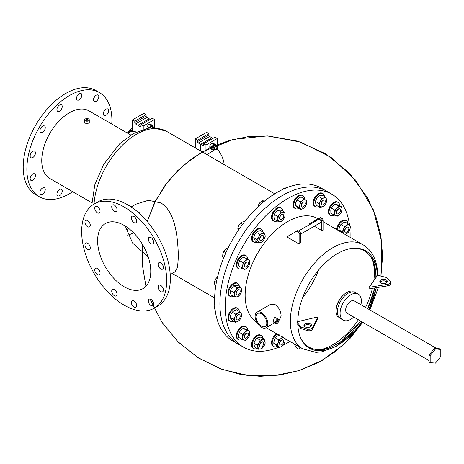<?xml version="1.0" encoding="UTF-8"?>
<svg xmlns="http://www.w3.org/2000/svg" width="464" height="464" viewBox="0 0 464 464"><rect width="100%" height="100%" fill="white"/><g stroke="black" fill="none" stroke-linecap="round" stroke-linejoin="round"><path stroke-width="0.7" d="M429.119 360.598L347.147 313.27A7.134 4.118 -60 0 1 345.668 310.004A7.134 4.118 -60 0 1 348.783 302.83A7.134 4.118 -60 0 1 354.281 300.916L436.798 348.557M353.765 317.092A15.034 8.677 -60 0 1 343.198 320.114A15.034 8.677 -60 0 1 340.083 313.229A15.034 8.677 -60 0 1 346.649 298.103A15.034 8.677 -60 0 1 358.231 294.077A15.034 8.677 -60 0 1 361.346 300.956A15.034 8.677 -60 0 1 360.899 304.738M343.198 320.114L340.541 318.577A15.034 8.677 -60 0 1 337.427 311.698A15.034 8.677 -60 0 1 343.986 296.566A15.034 8.677 -60 0 1 355.575 292.54L354.247 291.775M440.8 349.433L439.739 348.818L434.426 348.342L429.119 354.948L429.119 362.03L430.18 362.645L435.487 363.121L440.8 356.514L440.8 349.433L435.487 348.957L430.18 355.563L430.18 362.645M434.426 348.342L435.487 348.957M429.119 354.948L430.18 355.563M300.463 234.221L320.67 222.558A1.879 1.085 -120 0 0 320.955 221.05A1.879 1.085 -120 0 0 319.731 219.397A1.879 1.085 -120 0 0 318.791 219.304L298.584 230.968M304.169 326.064A3.758 2.169 180 0 1 310.341 325.293A3.758 2.169 180 0 1 311.199 326.064M305.028 326.83A3.758 2.169 180 0 1 303.926 325.293A3.758 2.169 180 0 1 306.246 323.292A3.758 2.169 180 0 1 310.341 323.762A3.758 2.169 180 0 1 311.443 325.293A3.758 2.169 180 0 1 309.123 327.3A3.758 2.169 180 0 1 305.028 326.83M387.086 282.251A3.758 2.169 0 0 0 386.228 281.486A3.758 2.169 0 0 0 380.051 282.251M386.228 279.949A3.758 2.169 0 0 0 382.133 279.479A3.758 2.169 0 0 0 379.813 281.486A3.758 2.169 0 0 0 380.909 283.017A3.758 2.169 0 0 0 385.01 283.487A3.758 2.169 0 0 0 387.33 281.486A3.758 2.169 0 0 0 386.228 279.949M277.13 322.144A0.94 0.545 120 0 0 277.739 321.32A0.94 0.545 120 0 0 277.6 320.566A0.94 0.545 120 0 0 277.13 320.612A0.94 0.545 120 0 0 276.515 321.442A0.94 0.545 120 0 0 276.66 322.19A0.94 0.545 120 0 0 277.13 322.144M352.28 248.344A55.518 32.051 -60 0 1 375.869 276.289A55.518 32.051 -60 0 1 375.828 278.307M374.692 287.976A55.518 32.051 -60 0 1 367.708 308.664M360.574 321.024A55.518 32.051 -60 0 1 300.614 337.827M302.609 297.714A58.655 33.866 120 0 0 318.536 270.123A58.655 33.866 -60 0 1 302.609 297.714M261.464 326.146A7.517 4.338 60 0 1 256.551 319.522A7.517 4.338 60 0 1 257.706 313.496A7.517 4.338 60 0 1 261.464 313.873A7.517 4.338 60 0 1 266.377 320.496A7.517 4.338 60 0 1 265.222 326.517A7.517 4.338 60 0 1 261.464 326.146M278.336 319.284L275.564 317.683L274.236 317.736L273.145 321.871L275.918 323.472A2.419 1.398 120 0 0 277.13 323.356A2.419 1.398 120 0 0 278.707 321.221A2.419 1.398 120 0 0 278.336 319.284A2.419 1.398 120 0 0 277.13 319.406A2.419 1.398 120 0 0 275.546 321.535A2.419 1.398 120 0 0 275.918 323.472M296.931 321.778L300.765 326.992L300.765 328.524L296.931 323.309L296.931 321.778L297.784 321.662A56.219 32.457 -60 0 1 337.531 253.582A56.219 32.457 -60 0 1 377.278 275.767L377.476 275.274L386.506 277.489L389.986 281.213A3.758 2.169 0 0 1 390.439 282.245L390.439 283.782A3.758 2.169 0 0 1 387.695 285.87L369.048 288.886L369.048 287.355L377.278 275.767M338.302 317.144A15.034 8.677 -60 0 1 336.098 310.932A15.034 8.677 -60 0 1 351.091 291.079M297.784 321.662L317.852 316.912L317.852 318.443L312.62 329.214A3.758 2.169 180 0 1 307.22 330.536L300.765 328.524M339.213 317.811L340.541 318.577A15.034 8.677 -60 0 1 337.427 311.698A15.034 8.677 -60 0 1 343.986 296.566A15.034 8.677 -60 0 1 355.575 292.54L358.231 294.077M278.951 347.13A88.322 50.994 -60 0 1 243.501 347.182A88.322 50.994 -60 0 1 225.214 306.75A88.322 50.994 -60 0 1 263.767 217.865A88.322 50.994 -60 0 1 331.824 194.201A88.322 50.994 -60 0 1 349.566 225.4M349.937 229.297A88.322 50.994 -60 0 1 350.117 234.633A88.322 50.994 -60 0 1 350.076 237.29M238.194 344.114A88.322 50.994 -60 0 1 238.189 344.114A88.322 50.994 -60 0 1 219.895 303.682A88.322 50.994 -60 0 1 258.448 214.797A88.322 50.994 -60 0 1 326.511 191.133A88.322 50.994 -60 0 1 326.511 191.139L321.192 188.065A88.322 50.994 -60 0 0 253.135 211.729A88.322 50.994 -60 0 0 214.583 300.614A88.322 50.994 -60 0 0 232.876 341.046L238.189 344.114A88.322 50.994 -60 0 1 219.895 303.682A88.322 50.994 -60 0 1 258.448 214.797A88.322 50.994 -60 0 1 326.511 191.133L331.824 194.201M261.464 312.661A8.996 5.197 60 0 1 267.339 320.589A8.996 5.197 60 0 1 265.965 327.799A8.996 5.197 60 0 1 261.464 327.352A8.996 5.197 60 0 1 255.589 319.423A8.996 5.197 60 0 1 256.969 312.214A8.996 5.197 60 0 1 261.464 312.661M278.835 320.363L279.49 319.992L281.114 316.007C280.894 311.234 278.934 307.47 275.233 304.715L270.495 304.407L256.969 312.214M314.279 226.246L321.72 230.538L321.72 221.003A1.502 0.87 -120 0 0 320.659 219.165L319.505 218.498A1.502 0.87 -120 0 0 318.751 218.422L309.743 223.625L310.52 224.077M321.72 230.538A60.134 34.719 -60 0 1 323.048 230.196L323.048 220.238A1.502 0.87 -120 0 0 321.987 218.399L320.833 217.732A1.502 0.87 -120 0 0 320.079 217.657L318.751 218.422L320.079 217.657M296.165 231.466L297.494 230.701A1.502 0.87 -120 0 1 298.242 230.77L299.396 231.437A1.502 0.87 -120 0 1 300.463 233.282L300.463 242.817A60.134 34.719 120 0 0 299.135 244.006L286.787 236.878L296.165 231.466A1.502 0.87 -120 0 1 296.914 231.542L298.068 232.209A1.502 0.87 -120 0 1 299.135 234.047L299.135 244.006M256.778 322.271A60.134 34.719 -60 0 1 245.143 295.243A60.134 34.719 -60 0 1 271.394 234.726A60.134 34.719 -60 0 1 317.73 218.614L318.078 218.817M289.942 341.446A88.322 50.994 -60 0 1 283.034 345.28M376.217 287.726A56.219 32.457 -60 0 1 368.979 309.401M361.845 321.761A56.219 32.457 -60 0 1 320.839 350.778A56.219 32.457 -60 0 1 297.818 324.522M336.261 308.688A13.555 7.824 -60 0 1 344.868 293.782M390.439 282.245A3.758 2.169 0 0 1 387.695 284.333L369.048 287.355M300.765 326.992L307.22 328.999A3.758 2.169 180 0 0 312.62 327.677L317.852 316.912M294.159 343.876L296.165 347.35A1.502 0.87 -120 0 0 296.914 348.145L298.068 348.812A1.502 0.87 -120 0 0 298.822 348.887L300.15 348.116A1.502 0.87 -120 0 0 300.457 347.513M298.822 348.887A1.502 0.87 -120 0 0 299.135 348.197L299.135 346.747M41.203 127.397A3.758 2.169 -60 0 1 40.339 128.899M39.945 130.738A3.758 2.169 120 0 0 40.722 132.46A3.758 2.169 120 0 0 43.616 131.451A3.758 2.169 120 0 0 45.257 127.67A3.758 2.169 120 0 0 44.48 125.953A3.758 2.169 120 0 0 41.58 126.956A3.758 2.169 120 0 0 39.945 130.738M31.401 152.662A3.758 2.169 -60 0 1 30.537 154.164M30.143 156.003A3.758 2.169 120 0 0 30.92 157.719A3.758 2.169 120 0 0 33.814 156.716A3.758 2.169 120 0 0 35.455 152.934A3.758 2.169 120 0 0 34.678 151.212A3.758 2.169 120 0 0 31.778 152.221A3.758 2.169 120 0 0 30.143 156.003M31.401 175.293A3.758 2.169 -60 0 1 30.537 176.801M30.143 178.634A3.758 2.169 120 0 0 30.92 180.357A3.758 2.169 120 0 0 33.814 179.353A3.758 2.169 120 0 0 35.455 175.566A3.758 2.169 120 0 0 34.678 173.849A3.758 2.169 120 0 0 31.778 174.853A3.758 2.169 120 0 0 30.143 178.634M41.203 189.242A3.758 2.169 -60 0 1 40.339 190.745M39.945 192.583A3.758 2.169 120 0 0 40.722 194.3A3.758 2.169 120 0 0 43.616 193.297A3.758 2.169 120 0 0 45.257 189.515A3.758 2.169 120 0 0 44.48 187.792A3.758 2.169 120 0 0 41.58 188.802A3.758 2.169 120 0 0 39.945 192.583M58.18 190.756A3.758 2.169 -60 0 1 57.316 192.258M56.921 194.097A3.758 2.169 120 0 0 57.698 195.82A3.758 2.169 120 0 0 60.593 194.81A3.758 2.169 120 0 0 62.234 191.029A3.758 2.169 120 0 0 61.457 189.306A3.758 2.169 120 0 0 58.557 190.315A3.758 2.169 120 0 0 56.921 194.097M104.562 110.42A3.758 2.169 -60 0 1 103.692 111.923M103.298 113.761A3.758 2.169 120 0 0 104.075 115.484A3.758 2.169 120 0 0 106.975 114.475A3.758 2.169 120 0 0 108.617 110.693A3.758 2.169 120 0 0 107.834 108.976A3.758 2.169 120 0 0 104.939 109.98A3.758 2.169 120 0 0 103.298 113.761M94.76 96.477A3.758 2.169 -60 0 1 93.89 97.979M93.496 99.818A3.758 2.169 120 0 0 94.279 101.541A3.758 2.169 120 0 0 97.173 100.531A3.758 2.169 120 0 0 98.815 96.75A3.758 2.169 120 0 0 98.037 95.027A3.758 2.169 120 0 0 95.137 96.036A3.758 2.169 120 0 0 93.496 99.818M77.784 94.963A3.758 2.169 -60 0 1 76.914 96.466M76.519 98.304A3.758 2.169 120 0 0 77.302 100.021A3.758 2.169 120 0 0 80.197 99.018A3.758 2.169 120 0 0 81.838 95.236A3.758 2.169 120 0 0 81.061 93.513A3.758 2.169 120 0 0 78.161 94.523A3.758 2.169 120 0 0 76.519 98.304M58.18 106.279A3.758 2.169 -60 0 1 57.316 107.781M56.921 109.62A3.758 2.169 120 0 0 57.698 111.343A3.758 2.169 120 0 0 60.593 110.333A3.758 2.169 120 0 0 62.234 106.552A3.758 2.169 120 0 0 61.457 104.829A3.758 2.169 120 0 0 58.557 105.838A3.758 2.169 120 0 0 56.921 109.62M150.962 299.408A3.758 2.169 -120 0 0 149.083 299.222A3.758 2.169 -120 0 0 148.509 302.232A3.758 2.169 -120 0 0 150.962 305.544A3.758 2.169 -120 0 0 152.842 305.73A3.758 2.169 -120 0 0 153.422 302.719A3.758 2.169 -120 0 0 150.962 299.408M152.36 300.666A3.758 2.169 -120 0 0 153.224 302.168M133.986 300.921A3.758 2.169 -120 0 0 132.107 300.736A3.758 2.169 -120 0 0 131.532 303.746A3.758 2.169 -120 0 0 133.986 307.058A3.758 2.169 -120 0 0 135.865 307.249A3.758 2.169 -120 0 0 136.445 304.233A3.758 2.169 -120 0 0 133.986 300.921M135.384 302.186A3.758 2.169 -120 0 0 136.248 303.688M114.388 289.606A3.758 2.169 -120 0 0 112.508 289.42A3.758 2.169 -120 0 0 111.928 292.43A3.758 2.169 -120 0 0 114.388 295.742A3.758 2.169 -120 0 0 116.267 295.928A3.758 2.169 -120 0 0 116.841 292.917A3.758 2.169 -120 0 0 114.388 289.606M115.78 290.864A3.758 2.169 -120 0 0 116.65 292.372M97.411 268.488A3.758 2.169 -120 0 0 95.532 268.302A3.758 2.169 -120 0 0 94.952 271.312A3.758 2.169 -120 0 0 97.411 274.624A3.758 2.169 -120 0 0 99.29 274.81A3.758 2.169 -120 0 0 99.864 271.8A3.758 2.169 -120 0 0 97.411 268.488M98.803 269.746A3.758 2.169 -120 0 0 99.673 271.249M87.609 243.223A3.758 2.169 -120 0 0 85.73 243.037A3.758 2.169 -120 0 0 85.15 246.048A3.758 2.169 -120 0 0 87.609 249.359A3.758 2.169 -120 0 0 89.488 249.545A3.758 2.169 -120 0 0 90.062 246.535A3.758 2.169 -120 0 0 87.609 243.223M89.001 244.487A3.758 2.169 -120 0 0 89.871 245.99M87.609 220.591A3.758 2.169 -120 0 0 85.73 220.4A3.758 2.169 -120 0 0 85.15 223.416A3.758 2.169 -120 0 0 87.609 226.728A3.758 2.169 -120 0 0 89.488 226.913A3.758 2.169 -120 0 0 90.062 223.903A3.758 2.169 -120 0 0 87.609 220.591M89.001 221.85A3.758 2.169 -120 0 0 89.871 223.352M97.411 206.642A3.758 2.169 -120 0 0 95.532 206.457A3.758 2.169 -120 0 0 94.952 209.467A3.758 2.169 -120 0 0 97.411 212.785A3.758 2.169 -120 0 0 99.29 212.97A3.758 2.169 -120 0 0 99.864 209.954A3.758 2.169 -120 0 0 97.411 206.642M98.803 207.907A3.758 2.169 -120 0 0 99.673 209.409M114.388 205.129A3.758 2.169 -120 0 0 112.508 204.943A3.758 2.169 -120 0 0 111.928 207.953A3.758 2.169 -120 0 0 114.388 211.265A3.758 2.169 -120 0 0 116.267 211.451A3.758 2.169 -120 0 0 116.841 208.44A3.758 2.169 -120 0 0 114.388 205.129M115.78 206.387A3.758 2.169 -120 0 0 116.65 207.895M133.986 216.444A3.758 2.169 -120 0 0 132.107 216.259A3.758 2.169 -120 0 0 131.532 219.269A3.758 2.169 -120 0 0 133.986 222.581A3.758 2.169 -120 0 0 135.865 222.766A3.758 2.169 -120 0 0 136.445 219.756A3.758 2.169 -120 0 0 133.986 216.444M135.384 217.709A3.758 2.169 -120 0 0 136.248 219.211M150.962 237.562A3.758 2.169 -120 0 0 149.083 237.377A3.758 2.169 -120 0 0 148.509 240.393A3.758 2.169 -120 0 0 150.962 243.704A3.758 2.169 -120 0 0 152.842 243.89A3.758 2.169 -120 0 0 153.422 240.874A3.758 2.169 -120 0 0 150.962 237.562M152.36 238.827A3.758 2.169 -120 0 0 153.224 240.329M160.764 262.827A3.758 2.169 -120 0 0 158.885 262.641A3.758 2.169 -120 0 0 158.311 265.652A3.758 2.169 -120 0 0 160.764 268.963A3.758 2.169 -120 0 0 162.644 269.149A3.758 2.169 -120 0 0 163.224 266.139A3.758 2.169 -120 0 0 160.764 262.827M162.162 264.086A3.758 2.169 -120 0 0 163.026 265.594M160.764 285.464A3.758 2.169 -120 0 0 158.885 285.279A3.758 2.169 -120 0 0 158.311 288.289A3.758 2.169 -120 0 0 160.764 291.601A3.758 2.169 -120 0 0 162.644 291.786A3.758 2.169 -120 0 0 163.224 288.776A3.758 2.169 -120 0 0 160.764 285.464M162.162 286.723A3.758 2.169 -120 0 0 163.026 288.225M87.551 119.538A0.806 0.464 0 0 0 86.669 119.434A0.806 0.464 0 0 0 86.171 119.863A0.806 0.464 0 0 0 86.408 120.193A0.806 0.464 0 0 0 87.29 120.298A0.806 0.464 0 0 0 87.789 119.863A0.806 0.464 0 0 0 87.551 119.538M128.841 228.572A55.535 32.062 -60 0 1 125.808 229.842M148.265 257.004L132.623 243.113L125.268 226.055M124.184 225.405A37.584 21.698 -120 0 0 105.398 223.544A37.584 21.698 -120 0 0 99.632 253.663A37.584 21.698 -120 0 0 124.184 286.781A37.584 21.698 -120 0 0 142.976 288.643A37.584 21.698 -120 0 0 148.741 258.523A37.584 21.698 -120 0 0 124.184 225.405M139.722 213.701A2.285 1.322 0 0 0 139.763 213.457A2.285 1.322 0 0 0 139.09 212.524A2.285 1.322 0 0 0 138.005 212.176M85.364 120.802A2.285 1.322 0 0 0 87.858 121.087A2.285 1.322 0 0 0 89.268 119.863A2.285 1.322 0 0 0 88.601 118.929A2.285 1.322 0 0 0 86.107 118.645A2.285 1.322 0 0 0 84.692 119.863A2.285 1.322 0 0 0 85.364 120.802M89.268 119.863L89.268 122.96L85.364 123.923L84.692 122.96L84.692 119.863M124.184 206.996A60.134 34.719 60 0 1 163.473 259.985A60.134 34.719 60 0 1 154.251 308.171A60.134 34.719 60 0 1 124.184 305.19A60.134 34.719 60 0 1 84.9 252.201A60.134 34.719 60 0 1 94.122 204.015A60.134 34.719 60 0 1 124.184 206.996M94.122 204.015L97.776 201.904A60.134 34.719 60 0 1 127.844 204.885A60.134 34.719 60 0 1 167.127 257.874A60.134 34.719 60 0 1 157.911 306.06L154.251 308.171M72.703 191.696A60.134 34.719 -60 0 1 39.312 196.742A60.134 34.719 -60 0 1 26.854 169.215A60.134 34.719 -60 0 1 53.105 108.698A60.134 34.719 -60 0 1 99.441 92.591A60.134 34.719 -60 0 1 111.899 120.118A60.134 34.719 -60 0 1 111.766 124.033M39.312 196.742L35.653 194.631A60.134 34.719 -60 0 1 23.2 167.104A60.134 34.719 -60 0 1 49.451 106.587A60.134 34.719 -60 0 1 95.787 90.48L99.441 92.591M131.173 206.956L135.981 204.177L148.428 200.286L160.956 202.971C175.931 212.002 177.857 239.128 178.385 256.696L177.584 267.067L175.044 271.84L170.236 274.613M91.756 202.693L49.845 178.495A39.063 22.55 -60 0 1 41.754 160.614A39.063 22.55 -60 0 1 58.806 121.301A39.063 22.55 -60 0 1 88.908 110.838L130.813 135.03M197.531 140.186L197.531 141.613A1.125 0.65 60 0 0 198.325 142.993L200.616 144.316L200.616 151.003L200.616 144.316L211.938 137.779L209.647 136.457A1.125 0.65 -120 0 1 208.852 135.076L208.852 133.649L206.59 132.35L195.269 138.887L197.531 140.186L208.852 133.649M195.269 138.887L195.269 147.912M224.158 164.592A17.354 10.022 60 0 0 217.285 149.182L215.632 149.466M214.838 149.692L206.99 154.68M217.285 149.182L217.285 138.521L215.029 137.216L203.708 143.753L205.964 145.058L217.285 138.521M205.964 145.058L205.964 154.089M212.993 138.388L211.938 137.779L200.616 144.316L202.907 145.638A1.125 0.65 -120 0 0 203.47 145.696A1.125 0.65 -120 0 0 203.708 145.18L203.708 143.753M154.553 127.867L154.553 119.509L152.291 118.204L140.969 124.741L143.231 126.04L154.553 119.509M143.231 126.04L143.231 129.311M132.536 127.826L127.339 133.023A17.354 10.022 60 0 1 132.536 130.529L132.536 119.869L134.792 121.174L134.792 122.595A1.125 0.65 60 0 0 135.592 123.975L137.883 125.297L137.883 131.266L137.883 125.297L140.174 126.62A1.125 0.65 -120 0 0 140.737 126.678A1.125 0.65 -120 0 0 140.969 126.162L140.969 124.741M150.261 119.376L146.914 117.438A1.125 0.65 -120 0 1 146.114 116.058L146.114 114.637L143.857 113.332L132.536 119.869M137.883 125.297L149.205 118.761L137.883 125.297M127.658 133.209L129.624 132.066A16.513 9.535 60 0 1 136.184 132.049M134.792 121.174L146.114 114.637M280.952 345.036A2.819 1.63 120 0 0 283.376 342.792A2.819 1.63 120 0 0 283.127 340.031A2.819 1.63 120 0 0 282.477 339.903A2.819 1.63 120 0 0 280.059 342.148A2.819 1.63 120 0 0 280.308 344.914A2.819 1.63 120 0 0 280.952 345.036M280.21 344.845A2.819 1.63 -60 0 1 280.099 344.793A2.819 1.63 -60 0 1 279.85 342.032A2.819 1.63 -60 0 1 282.269 339.787A2.819 1.63 -60 0 1 282.918 339.909A2.819 1.63 -60 0 1 283.017 339.979M277.217 334.097A7.517 4.338 120 0 0 272.554 340.733A7.517 4.338 120 0 0 273.766 346.562A7.517 4.338 120 0 0 275.488 346.892A7.517 4.338 120 0 0 277.414 346.248M276.556 333.715A7.517 4.338 120 0 0 271.892 340.35A7.517 4.338 120 0 0 273.099 346.173L273.766 346.562M283.568 337.763A5.081 2.935 120 0 0 281.039 338.511A5.081 2.935 120 0 0 278.191 342.681A5.081 2.935 120 0 0 278.655 346.521A5.081 2.935 120 0 0 281.979 346.196A5.081 2.935 120 0 0 284.826 342.02A5.081 2.935 120 0 0 284.449 338.273M282.773 336.823L281.039 338.511L278.661 339.822L278.191 342.681L277.072 345.164L279.601 347.507L281.979 346.196L283.713 344.508L284.826 342.02L285.302 339.167L284.357 338.181M279.601 347.507L276.254 345.576L273.731 343.232L274.201 340.379L275.314 337.891L277.054 336.209L279.432 334.892M277.072 345.164L273.731 343.232M278.661 339.822L275.314 337.891M262.949 341.887L263.158 342.009A2.819 1.63 120 0 0 260.339 343.638A2.819 1.63 120 0 0 260.339 346.892L260.339 346.892A2.819 1.63 120 0 0 263.158 345.262A2.819 1.63 120 0 0 263.158 342.009L262.949 341.887A2.819 1.63 -60 0 0 260.13 343.517A2.819 1.63 -60 0 0 260.13 346.77L260.13 346.77M262.839 338.302A7.517 4.338 120 0 0 261.313 335.518A7.517 4.338 120 0 0 253.796 339.857A7.517 4.338 120 0 0 253.796 348.539L253.796 348.539A7.517 4.338 120 0 0 256.969 348.464M253.129 348.151L253.796 348.539L253.129 348.151A7.517 4.338 120 0 1 253.129 339.474A7.517 4.338 120 0 1 260.646 335.136L261.313 335.518L260.646 335.136M260.611 348.876A5.081 2.935 120 0 0 264.08 345.796A5.081 2.935 120 0 0 265.008 341.255A5.081 2.935 120 0 0 262.467 339.787A5.081 2.935 120 0 0 258.999 342.861A5.081 2.935 120 0 0 258.071 347.408A5.081 2.935 120 0 0 260.611 348.876L262.293 348.151L264.08 345.796L265.228 343.07L264.149 339.062L260.147 340.135L258.999 342.861L257.213 345.216L258.286 349.224L260.611 348.876M258.286 349.224L254.939 347.292L254.081 345.106L253.866 343.285L255.014 340.559L256.801 338.204L258.483 337.485L260.809 337.131L264.149 339.062M257.213 345.216L253.866 343.285M260.147 340.135L256.801 338.204M244.627 337.572A2.819 1.63 120 0 0 245.056 338.065A2.819 1.63 120 0 0 247.573 336.899A2.819 1.63 120 0 0 248.31 333.68A2.819 1.63 120 0 0 247.875 333.187A2.819 1.63 120 0 0 245.357 334.353A2.819 1.63 120 0 0 244.627 337.572M244.957 338.001A2.819 1.63 -60 0 1 244.847 337.949A2.819 1.63 -60 0 1 244.412 337.45A2.819 1.63 -60 0 1 245.149 334.231A2.819 1.63 -60 0 1 247.666 333.065A2.819 1.63 -60 0 1 247.764 333.129M247.585 330.014A7.517 4.338 120 0 0 247.179 328.019A7.517 4.338 120 0 0 246.03 326.697A7.517 4.338 120 0 0 239.32 329.805A7.517 4.338 120 0 0 237.359 338.389A7.517 4.338 120 0 0 238.513 339.712A7.517 4.338 120 0 0 242.179 339.393M246.03 326.697L245.363 326.308A7.517 4.338 120 0 0 238.653 329.423A7.517 4.338 120 0 0 236.698 338.007A7.517 4.338 120 0 0 237.846 339.329L238.513 339.712M244.07 340.06A5.081 2.935 120 0 0 247.631 338.546A5.081 2.935 120 0 0 249.818 333.993A5.081 2.935 120 0 0 248.443 330.954A5.081 2.935 120 0 0 244.882 332.468A5.081 2.935 120 0 0 242.695 337.021A5.081 2.935 120 0 0 244.07 340.06L245.392 340.385L247.631 338.546L249.226 336.336L249.818 333.993L249.765 331.273L246.477 330.258L244.882 332.468L242.643 334.306L242.695 337.021L242.104 339.364L244.07 340.06M242.104 339.364L238.757 337.432L238.711 334.718L239.302 332.375L240.897 330.165L243.13 328.326L246.425 329.341L249.765 331.273M242.643 334.306L239.302 332.375M246.477 330.258L243.13 328.326M236.199 318.495A2.819 1.63 120 0 0 236.785 319.783A2.819 1.63 120 0 0 238.96 319.029A2.819 1.63 120 0 0 240.19 316.193A2.819 1.63 120 0 0 239.604 314.905A2.819 1.63 120 0 0 237.429 315.659A2.819 1.63 120 0 0 236.199 318.495M236.686 319.719A2.819 1.63 -60 0 1 236.576 319.661A2.819 1.63 -60 0 1 235.99 318.374A2.819 1.63 -60 0 1 237.22 315.537A2.819 1.63 -60 0 1 239.395 314.783A2.819 1.63 -60 0 1 239.494 314.847M239.302 311.437A7.517 4.338 120 0 0 237.759 308.409A7.517 4.338 120 0 0 231.965 310.428A7.517 4.338 120 0 0 228.682 317.991A7.517 4.338 120 0 0 230.243 321.43A7.517 4.338 120 0 0 233.636 321.256M237.759 308.409L237.092 308.026A7.517 4.338 120 0 0 231.298 310.045A7.517 4.338 120 0 0 228.021 317.608A7.517 4.338 120 0 0 229.576 321.047L230.243 321.43M214.942 305.44L214.229 308.293L215.006 308.746M214.229 308.293L215.134 309.848M234.871 321.094A5.081 2.935 120 0 0 237.986 321.372A5.081 2.935 120 0 0 241.094 317.504A5.081 2.935 120 0 0 241.094 313.351A5.081 2.935 120 0 0 237.986 313.072A5.081 2.935 120 0 0 234.871 316.947A5.081 2.935 120 0 0 234.871 321.094L235.59 322.381L237.986 321.372L239.737 319.986L241.094 317.504L241.814 314.644L239.737 311.692L237.986 313.072L235.59 314.087L234.871 316.947L233.514 319.435L234.871 321.094M235.59 322.381L232.244 320.45L230.886 318.791L230.173 317.504L230.886 314.644L232.244 312.156L234.001 310.776L236.396 309.761L239.737 311.692M233.514 319.435L230.173 317.504M235.59 314.087L232.244 312.156M236.356 292.569A2.819 1.63 120 0 0 236.785 294.826A2.819 1.63 120 0 0 240.033 292.204A2.819 1.63 120 0 0 239.604 289.948A2.819 1.63 120 0 0 236.356 292.569M236.686 294.762A2.819 1.63 -60 0 1 236.576 294.704A2.819 1.63 -60 0 1 236.141 292.448A2.819 1.63 -60 0 1 239.395 289.826A2.819 1.63 -60 0 1 239.494 289.89M239.285 286.3A7.517 4.338 120 0 0 237.759 283.452A7.517 4.338 120 0 0 229.088 290.452A7.517 4.338 120 0 0 230.243 296.473A7.517 4.338 120 0 0 233.473 296.374M237.759 283.452L237.092 283.069A7.517 4.338 120 0 0 228.421 290.07A7.517 4.338 120 0 0 229.576 296.09L230.243 296.473M217.831 276.509L215.864 278.731L214.542 281.323L216.381 282.385M214.542 281.323L214.49 283.359L215.081 285.76L215.737 286.137M234.424 294.866A5.081 2.935 120 0 0 236.611 296.89A5.081 2.935 120 0 0 240.172 294.292A5.081 2.935 120 0 0 241.547 289.669A5.081 2.935 120 0 0 239.36 287.639A5.081 2.935 120 0 0 235.799 290.238A5.081 2.935 120 0 0 234.424 294.866L234.372 296.896L236.611 296.89L238.206 296.519L240.172 294.292L241.495 291.699L241.547 289.669L240.955 287.262L237.121 287.645L235.799 290.238L233.833 292.459L234.424 294.866M234.372 296.896L231.031 294.965L230.44 292.564L230.486 290.528L231.814 287.935L233.781 285.714L235.376 285.337L237.609 285.331L240.955 287.262M233.833 292.459L230.486 290.528M237.121 287.645L233.781 285.714M245.056 263.738A2.819 1.63 120 0 0 245.056 266.997A2.819 1.63 120 0 0 247.875 265.367A2.819 1.63 120 0 0 247.875 262.114A2.819 1.63 120 0 0 245.056 263.738M244.957 266.928A2.819 1.63 -60 0 1 244.847 266.875A2.819 1.63 -60 0 1 244.847 263.622A2.819 1.63 -60 0 1 247.666 261.992A2.819 1.63 -60 0 1 247.764 262.061M247.579 259.33A7.517 4.338 120 0 0 246.03 255.623A7.517 4.338 120 0 0 238.513 259.962A7.517 4.338 120 0 0 238.513 268.639A7.517 4.338 120 0 0 242.498 268.128M246.03 255.623L245.363 255.241A7.517 4.338 120 0 0 237.846 259.579A7.517 4.338 120 0 0 237.846 268.256L238.513 268.639M225.898 252.677L223.712 251.418L225.394 249.452L227.72 247.863L228.068 248.066M223.712 251.418L222.853 253.854L222.639 256.662L223.88 257.381M242.788 265.362A5.081 2.935 120 0 0 243.716 268.83A5.081 2.935 120 0 0 247.184 267.902A5.081 2.935 120 0 0 249.725 263.506A5.081 2.935 120 0 0 248.797 260.031A5.081 2.935 120 0 0 245.328 260.965A5.081 2.935 120 0 0 242.788 265.362L241.93 267.803L244.864 269.497L247.184 267.902L248.866 265.942L249.725 263.506L249.945 260.693L247.01 258.999L245.328 260.965L243.003 262.554L242.788 265.362M241.93 267.803L238.583 265.872L238.798 263.059L239.656 260.623L241.338 258.663L243.664 257.068L247.01 258.999M243.003 262.554L239.656 260.623M260.988 236.396A2.819 1.63 120 0 0 260.339 240.526A2.819 1.63 120 0 0 262.514 239.766A2.819 1.63 120 0 0 263.158 235.642A2.819 1.63 120 0 0 260.988 236.396M260.24 240.456A2.819 1.63 -60 0 1 260.13 240.404A2.819 1.63 -60 0 1 260.774 236.275A2.819 1.63 -60 0 1 262.949 235.521A2.819 1.63 -60 0 1 263.047 235.59M262.844 232A7.517 4.338 120 0 0 261.313 229.152A7.517 4.338 120 0 0 255.519 231.165A7.517 4.338 120 0 0 253.796 242.167A7.517 4.338 120 0 0 257.027 242.075M261.313 229.152L260.646 228.769A7.517 4.338 120 0 0 254.852 230.782A7.517 4.338 120 0 0 253.129 241.785L253.796 242.167M242.515 224.385L240.34 223.132L242.075 222.07L244.702 221.525M240.34 223.132L238.757 225.574L237.817 228.387L239.117 229.141M237.817 228.387L238.403 230.196M258.692 237.081A5.081 2.935 120 0 0 258.222 241.466A5.081 2.935 120 0 0 261.07 242.347A5.081 2.935 120 0 0 264.387 238.844A5.081 2.935 120 0 0 264.857 234.459A5.081 2.935 120 0 0 262.009 233.578A5.081 2.935 120 0 0 258.692 237.081L257.108 239.528L258.692 243.037L261.07 242.347L262.804 241.286L264.387 238.844L265.333 236.025L263.743 232.516L262.009 233.578L259.631 234.268L258.692 237.081M257.108 239.528L253.762 237.597L254.701 234.778L256.285 232.336L258.025 231.275L260.397 230.585L263.743 232.516M259.631 234.268L256.285 232.336M258.692 243.037L255.351 241.106L253.762 237.597M281.718 214.699A2.819 1.63 120 0 0 279.873 217.187A2.819 1.63 120 0 0 280.308 219.443A2.819 1.63 120 0 0 281.718 219.304A2.819 1.63 120 0 0 283.556 216.821A2.819 1.63 120 0 0 283.127 214.559A2.819 1.63 120 0 0 281.718 214.699M280.21 219.379A2.819 1.63 -60 0 1 280.099 219.321A2.819 1.63 -60 0 1 279.664 217.065A2.819 1.63 -60 0 1 281.509 214.583A2.819 1.63 -60 0 1 282.918 214.443A2.819 1.63 -60 0 1 283.017 214.507M282.825 211.097A7.517 4.338 120 0 0 281.283 208.069A7.517 4.338 120 0 0 277.524 208.446A7.517 4.338 120 0 0 272.612 215.07A7.517 4.338 120 0 0 273.766 221.09A7.517 4.338 120 0 0 277.159 220.916M281.283 208.069L280.616 207.686A7.517 4.338 120 0 0 276.857 208.058A7.517 4.338 120 0 0 271.945 214.681A7.517 4.338 120 0 0 273.099 220.707L273.766 221.09M264.747 200.941L261.899 200.767L263.691 201.805M261.899 200.767L259.782 202.82L258.303 205.239L259.19 205.749M258.303 205.239L258.007 206.857M279.711 214.327A5.081 2.935 120 0 0 277.913 218.956A5.081 2.935 120 0 0 279.711 221.514A5.081 2.935 120 0 0 283.307 219.437A5.081 2.935 120 0 0 285.099 214.809A5.081 2.935 120 0 0 283.307 212.251A5.081 2.935 120 0 0 279.711 214.327L277.594 216.375L277.913 218.956L277.594 221.166L281.184 221.485L283.307 219.437L284.78 217.019L285.099 214.809L284.78 212.228L281.184 211.909L279.711 214.327M277.594 216.375L274.247 214.443L275.726 212.025L277.843 209.977L281.433 210.296L284.78 212.228M281.184 211.909L277.843 209.977M277.594 221.166L274.247 219.234L273.928 216.653L274.247 214.443M304.094 201.956A2.819 1.63 120 0 0 301.675 204.201A2.819 1.63 120 0 0 301.919 206.967A2.819 1.63 120 0 0 302.569 207.089A2.819 1.63 120 0 0 304.987 204.844A2.819 1.63 120 0 0 304.738 202.084A2.819 1.63 120 0 0 304.094 201.956M301.82 206.898A2.819 1.63 -60 0 1 301.71 206.845A2.819 1.63 -60 0 1 301.467 204.085A2.819 1.63 -60 0 1 303.885 201.834A2.819 1.63 -60 0 1 304.529 201.962A2.819 1.63 -60 0 1 304.633 202.031M304.448 198.928A7.517 4.338 120 0 0 302.893 195.593A7.517 4.338 120 0 0 301.171 195.257A7.517 4.338 120 0 0 294.715 201.243A7.517 4.338 120 0 0 295.377 208.614A7.517 4.338 120 0 0 297.099 208.945A7.517 4.338 120 0 0 299.031 208.301M302.893 195.593L302.226 195.211A7.517 4.338 120 0 0 300.504 194.874A7.517 4.338 120 0 0 294.054 200.86A7.517 4.338 120 0 0 294.71 208.226L295.377 208.614M281.665 189.967L285.099 187.74L285.749 188.117M302.65 200.564A5.081 2.935 120 0 0 299.802 204.734A5.081 2.935 120 0 0 300.272 208.574A5.081 2.935 120 0 0 303.589 208.243A5.081 2.935 120 0 0 306.443 204.073A5.081 2.935 120 0 0 305.973 200.233A5.081 2.935 120 0 0 302.65 200.564L300.278 201.875L299.802 204.734L298.688 207.217L301.211 209.56L303.589 208.243L305.324 206.561L306.443 204.073L306.913 201.219L304.39 198.876L302.65 200.564M300.278 201.875L296.931 199.943L298.665 198.261L301.043 196.945L304.39 198.876M301.211 209.56L297.871 207.628L295.342 205.285L295.817 202.432L296.931 199.943M298.688 207.217L295.342 205.285M321.68 204.868L321.888 204.989A2.819 1.63 120 0 0 324.707 203.36A2.819 1.63 120 0 0 324.707 200.106L324.707 200.106A2.819 1.63 120 0 0 321.888 201.736A2.819 1.63 120 0 0 321.888 204.989L321.68 204.868A2.819 1.63 -60 0 1 321.68 201.614A2.819 1.63 -60 0 1 324.498 199.984L324.498 199.984M324.388 196.4A7.517 4.338 120 0 0 322.863 193.616L322.863 193.616A7.517 4.338 120 0 0 315.346 197.954A7.517 4.338 120 0 0 315.346 206.637L314.679 206.248A7.517 4.338 120 0 1 314.679 197.571A7.517 4.338 120 0 1 322.196 193.233L322.863 193.616L322.196 193.233M314.679 206.248L315.346 206.637A7.517 4.338 120 0 0 318.519 206.561M324.017 197.884A5.081 2.935 120 0 0 320.549 200.958A5.081 2.935 120 0 0 319.621 205.506A5.081 2.935 120 0 0 322.161 206.967A5.081 2.935 120 0 0 325.629 203.893A5.081 2.935 120 0 0 326.557 199.346A5.081 2.935 120 0 0 324.017 197.884L321.697 198.232L320.549 200.958L318.762 203.313L319.835 207.321L323.843 206.248L325.629 203.893L326.778 201.167L326.557 199.346L325.705 197.159L324.017 197.884M321.697 198.232L318.35 196.301L320.032 195.582L322.358 195.228L325.705 197.159M319.835 207.321L316.489 205.39L315.636 203.203L315.416 201.382L316.564 198.656L318.35 196.301M318.762 203.313L315.416 201.382M340.425 209.426A2.819 1.63 120 0 0 339.99 208.928A2.819 1.63 120 0 0 337.473 210.093A2.819 1.63 120 0 0 336.742 213.312A2.819 1.63 120 0 0 337.171 213.811A2.819 1.63 120 0 0 339.689 212.645A2.819 1.63 120 0 0 340.425 209.426M337.073 213.747A2.819 1.63 -60 0 1 336.963 213.689A2.819 1.63 -60 0 1 336.533 213.196A2.819 1.63 -60 0 1 337.264 209.977A2.819 1.63 -60 0 1 339.781 208.806A2.819 1.63 -60 0 1 339.886 208.875M339.7 205.755A7.517 4.338 120 0 0 339.294 203.766A7.517 4.338 120 0 0 338.146 202.437A7.517 4.338 120 0 0 331.435 205.552A7.517 4.338 120 0 0 329.475 214.13A7.517 4.338 120 0 0 330.629 215.458A7.517 4.338 120 0 0 334.295 215.139M338.146 202.437L337.479 202.055A7.517 4.338 120 0 0 330.768 205.169A7.517 4.338 120 0 0 328.814 213.747A7.517 4.338 120 0 0 329.962 215.076L330.629 215.458M340.559 206.695A5.081 2.935 120 0 0 336.997 208.208A5.081 2.935 120 0 0 334.811 212.767A5.081 2.935 120 0 0 336.185 215.806A5.081 2.935 120 0 0 339.747 214.287A5.081 2.935 120 0 0 341.933 209.734A5.081 2.935 120 0 0 340.559 206.695L338.592 206.004L336.997 208.208L334.759 210.047L334.811 212.767L334.219 215.11L337.508 216.125L339.747 214.287L341.342 212.083L341.933 209.734L341.887 207.019L340.559 206.695M338.592 206.004L335.252 204.073L336.574 204.392L341.887 207.019M334.219 215.11L330.873 213.179L330.826 210.465L331.418 208.116L333.013 205.912L335.252 204.073M334.759 210.047L331.418 208.116M348.847 228.503A2.819 1.63 120 0 0 348.261 227.209A2.819 1.63 120 0 0 346.092 227.969A2.819 1.63 120 0 0 344.862 230.805A2.819 1.63 120 0 0 345.442 232.093A2.819 1.63 120 0 0 347.617 231.339A2.819 1.63 120 0 0 348.847 228.503M345.344 232.029A2.819 1.63 -60 0 1 345.233 231.971A2.819 1.63 -60 0 1 344.653 230.683A2.819 1.63 -60 0 1 345.883 227.847A2.819 1.63 -60 0 1 348.052 227.093A2.819 1.63 -60 0 1 348.157 227.157M347.959 223.747A7.517 4.338 120 0 0 346.417 220.719A7.517 4.338 120 0 0 340.767 222.587A7.517 4.338 120 0 0 337.351 229.941M346.417 220.719L345.75 220.336A7.517 4.338 120 0 0 340.1 222.204A7.517 4.338 120 0 0 336.684 229.558M344.584 234.123A5.081 2.935 120 0 0 346.643 233.682A5.081 2.935 120 0 0 349.757 229.808A5.081 2.935 120 0 0 349.757 225.661A5.081 2.935 120 0 0 346.643 225.382A5.081 2.935 120 0 0 343.534 229.257A5.081 2.935 120 0 0 343.534 233.404A5.081 2.935 120 0 0 343.696 233.607M345.083 234.407L348.394 232.296L349.757 229.808L350.471 226.954L348.394 224.002L346.643 225.382L344.247 226.397L343.534 229.257L342.177 231.739L343.656 233.583M348.394 224.002L345.054 222.07L342.658 223.08L340.907 224.466L344.247 226.397M339.683 231.287L338.83 229.813L339.544 226.954L340.907 224.466M342.177 231.739L338.83 229.813M214.217 148.753A1.879 1.085 -60 0 1 215.041 146.856A1.879 1.085 -60 0 1 216.485 146.357A1.879 1.085 -60 0 1 216.874 147.216A1.879 1.085 -60 0 1 216.056 149.106A1.879 1.085 -60 0 1 214.606 149.611A1.879 1.085 -60 0 1 214.217 148.753M216.485 146.357L214.89 145.429A1.879 1.085 120 0 0 213.44 145.934A1.879 1.085 120 0 0 212.616 147.825A1.879 1.085 120 0 0 213.011 148.689L214.606 149.611M214.061 149.292A2.819 1.63 120 0 1 212.953 149.628A2.819 1.63 120 0 1 211.955 148.207A2.819 1.63 120 0 1 212.953 145.644A2.819 1.63 120 0 1 214.942 144.49A2.819 1.63 120 0 1 215.94 145.911A2.819 1.63 120 0 1 215.94 146.038L215.76 144.478L213.771 144.298L211.775 146.781L211.775 149.437L214.119 149.327M215.76 144.478L212.622 143.15L211.804 143.161L213.771 144.298M211.775 146.781L209.809 145.644L211.804 143.161M211.775 149.437L209.809 148.3L209.809 145.644M152.308 127.844A1.879 1.085 -60 0 1 153.752 127.339A1.879 1.085 -60 0 1 154.1 127.849M153.752 127.339L152.151 126.417A1.879 1.085 120 0 0 150.046 127.977M153.027 125.46L152.209 125.477A2.819 1.63 120 0 1 153.207 126.892A2.819 1.63 120 0 1 153.201 127.02L153.027 125.46L149.889 124.132L149.066 124.149L151.032 125.286L149.043 127.762L147.076 126.626L149.066 124.149M149.431 128.041A2.819 1.63 120 0 1 150.214 126.626A2.819 1.63 120 0 1 152.209 125.477L151.032 125.286M146.931 128.424L147.076 126.626M149.043 127.762L149.106 128.081M372.557 259.973A58.655 33.866 -60 0 1 374.344 272.844A58.655 33.866 -60 0 1 373.711 281.538M372.424 288.341A58.655 33.866 -60 0 1 365.545 307.417M358.411 319.777A58.655 33.866 -60 0 1 320.833 349.566M361.891 321.784L354.78 330.994L336.278 346.463L321.332 351.927L315.833 352.338L302.801 348.864A60.134 34.719 -60 0 1 290.348 321.337A60.134 34.719 -60 0 1 316.593 260.826A60.134 34.719 -60 0 1 362.935 244.714L323.048 221.688M373.723 259.596A60.134 34.719 -60 0 1 374.558 263.082M324.522 349.752A60.134 34.719 -60 0 1 321.082 350.767M387.695 284.333L387.695 285.87M312.62 327.677L312.62 329.214M307.22 328.999L307.22 330.536M298.242 230.77L296.914 231.542M299.396 231.437L298.068 232.209M300.463 233.282L299.135 234.047M300.388 347.472L299.135 348.197M321.72 221.003L323.048 220.238M320.659 219.165L321.987 218.399M319.505 218.498L320.833 217.732M133.58 232.812A58.655 33.866 -60 0 1 127.664 235.254M94.047 204.061A60.134 34.719 -60 0 1 121.701 145.841A60.134 34.719 -60 0 1 166.506 131.306A60.134 34.719 -60 0 1 166.524 131.318L153.63 127.838L148.184 128.209L133.127 133.649L119.584 143.881L103.484 164.662L94.795 184.858L91.715 205.645M197.531 141.613L208.852 135.076M198.325 142.993L209.647 136.457M202.907 145.638L203.708 145.18M140.174 126.62L140.969 126.162M134.792 122.595L146.114 116.058M135.592 123.975L146.914 117.438M318.507 350.772L329.684 348.029L340.802 341.806L360.609 321.042M367.743 308.688L374.802 287.953M376.049 277.948L376.107 275.309L372.435 257.363M377.592 275.309C377.621 267.252 375.904 260.223 372.43 254.22C370.028 250.189 366.862 247.016 362.935 244.714M202.078 152.006L233.45 139.339L267.31 135.917L300.678 142.083L330.913 157.273L355.726 180.276L373.184 209.38L381.826 242.295L380.938 276.126L382.62 255.908L380.874 235.677L375.753 216.021L367.413 197.536L349.334 173.026L325.682 153.833L297.963 141.207L267.966 135.946L248.089 136.66L228.584 140.65L210.012 147.801L192.885 157.905L177.654 170.7L164.737 185.832L154.483 202.901L147.187 221.427L155.713 200.471L168.014 181.488L183.651 165.138L202.078 152.006M378.479 287.361L369.889 309.929L378.479 287.361M362.755 322.283L350.245 338.175L335.263 351.724L318.24 362.57L299.645 370.417L279.983 375.045L259.799 376.321L239.679 374.187L220.255 368.741L197.507 357.367L177.637 341.446L161.576 321.714L150.029 299.065L161.872 322.173L178.35 342.148L198.691 358.115L221.983 369.367L247.202 375.388L273.197 375.857L298.7 370.724L322.341 360.319L344.758 343.679L362.755 322.283M145.94 286.282L142.465 265.617L142.634 244.65L142.46 265.565L145.94 286.282M265.965 327.799L274.688 322.764M302.801 348.864L266.133 327.7M243.501 347.182L238.189 344.114M376.362 287.703L369.025 309.43M274.758 193.807L166.506 131.306M214.623 297.958L172.214 273.47M194.457 147.442L195.269 146.839"/></g></svg>

